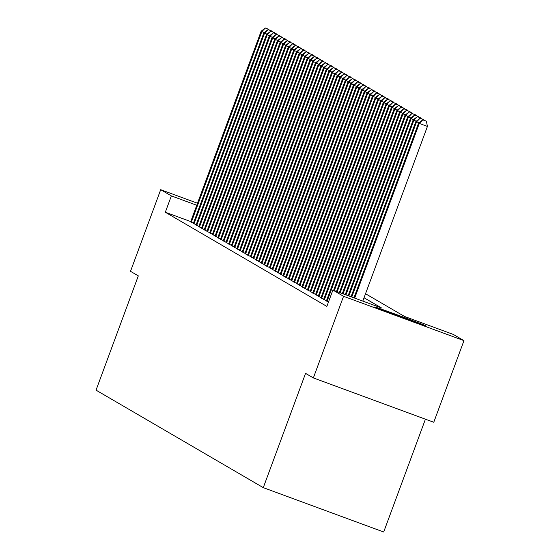 <?xml version="1.0" encoding="UTF-8"?>
<svg xmlns="http://www.w3.org/2000/svg" width="560" height="560" viewBox="0 0 560 560"><rect width="100%" height="100%" fill="white"/><g stroke="black" fill="none" stroke-linecap="round" stroke-linejoin="round"><path stroke-width="0.84" d="M374.843 307.062A27.16 0.427 -159.7 0 1 374.759 306.992A27.16 0.427 -159.7 0 1 399.245 315.595A27.16 0.427 -159.7 0 1 425.614 325.759A27.16 0.427 -159.7 0 1 425.698 325.836A27.16 0.427 -159.7 0 1 401.212 317.226A27.16 0.427 -159.7 0 1 374.843 307.062M425.418 419.195L383.691 532L263.277 487.648L96.04 390.152L138.313 275.87L130.508 271.32L160.699 189.693L197.512 203.252M365.533 293.741L404.495 316.449L453.306 334.432L463.96 340.641L343.553 296.296L332.899 290.08L381.71 308.063L364.049 297.759M343.553 296.296L313.362 377.923L433.769 422.268L463.96 340.641M326.389 300.958L328.461 302.071M323.673 299.376L326.466 300.755M320.957 297.794L323.75 299.173M318.248 296.212L321.034 297.591M315.532 294.63L318.318 296.009M312.816 293.048L315.609 294.427M310.1 291.466L312.893 292.838M307.384 289.884L310.177 291.256M304.668 288.295L307.461 289.674M301.952 286.713L304.745 288.092M299.243 285.131L302.029 286.51M296.527 283.549L299.313 284.928M293.811 281.967L296.604 283.346M291.095 280.385L293.888 281.764M288.379 278.803L291.172 280.182M285.663 277.221L288.456 278.593M282.954 275.632L285.74 277.011M280.238 274.05L283.024 275.429M277.522 272.468L280.308 273.847M274.806 270.886L277.599 272.265M272.09 269.304L274.883 270.683M269.374 267.722L272.167 269.101M266.658 266.14L269.451 267.519M263.949 264.558L266.735 265.93M261.233 262.976L264.019 264.348M258.517 261.387L261.31 262.766M255.801 259.805L258.594 261.184M253.085 258.223L255.878 259.602M250.369 256.641L253.162 258.02M247.653 255.059L250.446 256.438M244.944 253.477L247.73 254.856M242.228 251.895L245.014 253.274M239.512 250.313L242.305 251.685M236.796 248.731L239.589 250.103M234.08 247.142L236.873 248.521M231.364 245.56L234.157 246.939M228.648 243.978L231.441 245.357M225.939 242.396L228.725 243.775M223.223 240.814L226.009 242.193M220.507 239.232L223.3 240.611M217.791 237.65L220.584 239.029M215.075 236.068L217.868 237.44M212.359 234.486L215.152 235.858M209.643 232.897L212.436 234.276M206.934 231.315L209.72 232.694M204.218 229.733L207.004 231.112M201.502 228.151L204.295 229.53M198.786 226.569L201.579 227.948M196.07 224.987L198.863 226.366M193.354 223.405L196.147 224.784M190.729 221.592L165.319 212.233L326.858 306.404L332.899 290.08M190.638 221.823L193.431 223.195M313.362 377.923L305.557 373.373L263.277 487.648M165.319 212.233L171.36 195.902L160.699 189.693M196.763 205.261L171.36 195.902M264.243 32.515L261.821 31.626L191.289 222.306M265.629 28.161L268.884 29.358L265.356 28L261.821 31.626L261.142 31.227L190.61 221.907M269.003 29.925L268.884 29.358M265.356 28L261.142 31.227M266.959 34.097L264.537 33.208L194.005 223.888M268.345 29.743L271.6 30.94L268.072 29.582L264.537 33.208L263.858 32.809L193.326 223.496M271.712 31.507L271.6 30.94M268.072 29.582L263.858 32.809M269.675 35.679L267.253 34.79L196.714 225.47M271.061 31.325L274.316 32.522L270.788 31.164L267.253 34.79L266.574 34.391L196.035 225.078M274.428 33.089L274.316 32.522M270.788 31.164L266.574 34.391M272.391 37.261L269.969 36.372L199.43 227.052M273.777 32.907L277.032 34.104L273.504 32.746L269.969 36.372L269.29 35.973L198.751 226.66M277.144 34.671L277.032 34.104M273.504 32.746L269.29 35.973M275.107 38.843L272.685 37.954L202.146 228.634M276.493 34.489L279.741 35.686L276.22 34.328L272.685 37.954L272.006 37.555L201.467 228.242M279.86 36.253L279.741 35.686M276.22 34.328L272.006 37.555M277.816 40.432L275.394 39.536L204.862 230.223M279.202 36.071L282.457 37.268L278.936 35.917L275.394 39.536L274.722 39.144L204.183 229.824M282.576 37.835L282.457 37.268M278.936 35.917L274.722 39.144M280.532 42.014L278.11 41.118L207.578 231.805M281.918 37.653L285.173 38.857L281.645 37.499L278.11 41.118L277.431 40.726L206.899 231.406M285.292 39.424L285.173 38.857M281.645 37.499L277.431 40.726M283.248 43.596L280.826 42.7L210.294 233.387M284.634 39.235L287.889 40.439L284.361 39.081L280.826 42.7L280.147 42.308L209.615 232.988M288.008 41.006L287.889 40.439M284.361 39.081L280.147 42.308M285.964 45.178L283.542 44.282L213.01 234.969M287.35 40.824L290.605 42.021L287.077 40.663L283.542 44.282L282.863 43.89L212.331 234.57M290.717 42.588L290.605 42.021M287.077 40.663L282.863 43.89M288.68 46.76L286.258 45.871L215.719 236.551M290.066 42.406L293.321 43.603L289.793 42.245L286.258 45.871L285.579 45.472L215.04 236.152M293.433 44.17L293.321 43.603M289.793 42.245L285.579 45.472M291.396 48.342L288.974 47.453L218.435 238.133M292.782 43.988L296.037 45.185L292.509 43.827L288.974 47.453L288.295 47.054L217.756 237.741M296.149 45.752L296.037 45.185M292.509 43.827L288.295 47.054M294.112 49.924L291.69 49.035L221.151 239.715M295.498 45.57L298.746 46.767L295.225 45.409L291.69 49.035L291.011 48.636L220.472 239.323M298.865 47.334L298.746 46.767M295.225 45.409L291.011 48.636M296.821 51.506L294.399 50.617L223.867 241.297M298.207 47.152L301.462 48.349L297.941 46.991L294.399 50.617L293.727 50.218L223.188 240.905M301.581 48.916L301.462 48.349M297.941 46.991L293.727 50.218M299.537 53.088L297.115 52.199L226.583 242.879M300.923 48.734L304.178 49.931L300.65 48.573L297.115 52.199L296.436 51.8L225.904 242.487M304.297 50.498L304.178 49.931M300.65 48.573L296.436 51.8M302.253 54.677L299.831 53.781L229.299 244.468M303.639 50.316L306.894 51.513L303.366 50.162L299.831 53.781L299.152 53.389L228.62 244.069M307.013 52.08L306.894 51.513M303.366 50.162L299.152 53.389M304.969 56.259L302.547 55.363L232.015 246.05M306.355 51.898L309.61 53.102L306.082 51.744L302.547 55.363L301.868 54.971L231.336 245.651M309.722 53.669L309.61 53.102M306.082 51.744L301.868 54.971M307.685 57.841L305.263 56.945L234.724 247.632M309.071 53.48L312.326 54.684L308.798 53.326L305.263 56.945L304.584 56.553L234.045 247.233M312.438 55.251L312.326 54.684M308.798 53.326L304.584 56.553M310.401 59.423L307.979 58.527L237.44 249.214M311.787 55.069L315.042 56.266L311.514 54.908L307.979 58.527L307.3 58.135L236.761 248.815M315.154 56.833L315.042 56.266M311.514 54.908L307.3 58.135M313.117 61.005L310.695 60.116L240.156 250.796M314.496 56.651L317.751 57.848L314.23 56.49L310.695 60.116L310.016 59.717L239.477 250.397M317.87 58.415L317.751 57.848M314.23 56.49L310.016 59.717M315.826 62.587L313.404 61.698L242.872 252.378M317.212 58.233L320.467 59.43L316.946 58.072L313.404 61.698L312.725 61.299L242.193 251.986M320.586 59.997L320.467 59.43M316.946 58.072L312.725 61.299M318.542 64.169L316.12 63.28L245.588 253.96M319.928 59.815L323.183 61.012L319.655 59.654L316.12 63.28L315.441 62.881L244.909 253.568M323.302 61.579L323.183 61.012M319.655 59.654L315.441 62.881M321.258 65.751L318.836 64.862L248.304 255.542M322.644 61.397L325.899 62.594L322.371 61.236L318.836 64.862L318.157 64.463L247.625 255.15M326.011 63.161L325.899 62.594M322.371 61.236L318.157 64.463M323.974 67.333L321.552 66.444L251.013 257.124M325.36 62.979L328.615 64.176L325.087 62.825L321.552 66.444L320.873 66.052L250.341 256.732M328.727 64.743L328.615 64.176M325.087 62.825L320.873 66.052M326.69 68.922L324.268 68.026L253.729 258.713M328.076 64.561L331.331 65.758L327.803 64.407L324.268 68.026L323.589 67.634L253.05 258.314M331.443 66.332L331.331 65.758M327.803 64.407L323.589 67.634M329.406 70.504L326.984 69.608L256.445 260.295M330.792 66.143L334.047 67.347L330.519 65.989L326.984 69.608L326.305 69.216L255.766 259.896M334.159 67.914L334.047 67.347M330.519 65.989L326.305 69.216M332.122 72.086L329.7 71.19L259.161 261.877M333.501 67.725L336.756 68.929L333.235 67.571L329.7 71.19L329.021 70.798L258.482 261.478M336.875 69.496L336.756 68.929M333.235 67.571L329.021 70.798M334.831 73.668L332.409 72.779L261.877 263.459M336.217 69.314L339.472 70.511L335.951 69.153L332.409 72.779L331.73 72.38L261.198 263.06M339.591 71.078L339.472 70.511M335.951 69.153L331.73 72.38M337.547 75.25L335.125 74.361L264.593 265.041M338.933 70.896L342.188 72.093L338.66 70.735L335.125 74.361L334.446 73.962L263.914 264.649M342.307 72.66L342.188 72.093M338.66 70.735L334.446 73.962M340.263 76.832L337.841 75.943L267.309 266.623M341.649 72.478L344.904 73.675L341.376 72.317L337.841 75.943L337.162 75.544L266.63 266.231M345.016 74.242L344.904 73.675M341.376 72.317L337.162 75.544M342.979 78.414L340.557 77.525L270.018 268.205M344.365 74.06L347.62 75.257L344.092 73.899L340.557 77.525L339.878 77.126L269.339 267.813M347.732 75.824L347.62 75.257M344.092 73.899L339.878 77.126M345.695 79.996L343.273 79.107L272.734 269.787M347.081 75.642L350.336 76.839L346.808 75.481L343.273 79.107L342.594 78.708L272.055 269.395M350.448 77.406L350.336 76.839M346.808 75.481L342.594 78.708M348.411 81.585L345.989 80.689L275.45 271.369M349.797 77.224L353.045 78.421L349.524 77.07L345.989 80.689L345.31 80.297L274.771 270.977M353.164 78.988L353.045 78.421M349.524 77.07L345.31 80.297M351.127 83.167L348.705 82.271L278.166 272.958M352.506 78.806L355.761 80.01L352.24 78.652L348.705 82.271L348.026 81.879L277.487 272.559M355.88 80.577L355.761 80.01M352.24 78.652L348.026 81.879M353.836 84.749L351.414 83.853L280.882 274.54M355.222 80.388L358.477 81.592L354.956 80.234L351.414 83.853L350.735 83.461L280.203 274.141M358.596 82.159L358.477 81.592M354.956 80.234L350.735 83.461M356.552 86.331L354.13 85.435L283.598 276.122M357.938 81.977L361.193 83.174L357.665 81.816L354.13 85.435L353.451 85.043L282.919 275.723M361.312 83.741L361.193 83.174M357.665 81.816L353.451 85.043M359.268 87.913L356.846 87.024L286.314 277.704M360.654 83.559L363.909 84.756L360.381 83.398L356.846 87.024L356.167 86.625L285.635 277.305M364.021 85.323L363.909 84.756M360.381 83.398L356.167 86.625M361.984 89.495L359.562 88.606L289.023 279.286M363.37 85.141L366.625 86.338L363.097 84.98L359.562 88.606L358.883 88.207L288.344 278.894M366.737 86.905L366.625 86.338M363.097 84.98L358.883 88.207M364.7 91.077L362.278 90.188L291.739 280.868M366.086 86.723L369.341 87.92L365.813 86.562L362.278 90.188L361.599 89.789L291.06 280.476M369.453 88.487L369.341 87.92M365.813 86.562L361.599 89.789M367.416 92.659L364.994 91.77L294.455 282.45M368.802 88.305L372.05 89.502L368.529 88.144L364.994 91.77L364.315 91.371L293.776 282.058M372.169 90.069L372.05 89.502M368.529 88.144L364.315 91.371M370.125 94.241L367.71 93.352L297.171 284.032M371.511 89.887L374.766 91.084L371.245 89.726L367.71 93.352L367.031 92.953L296.492 283.64M374.885 91.651L374.766 91.084M371.245 89.726L367.031 92.953M372.841 95.83L370.419 94.934L299.887 285.621M374.227 91.469L377.482 92.666L373.954 91.315L370.419 94.934L369.74 94.542L299.208 285.222M377.601 93.233L377.482 92.666M373.954 91.315L369.74 94.542M375.557 97.412L373.135 96.516L302.603 287.203M376.943 93.051L380.198 94.255L376.67 92.897L373.135 96.516L372.456 96.124L301.924 286.804M380.317 94.822L380.198 94.255M376.67 92.897L372.456 96.124M378.273 98.994L375.851 98.098L305.319 288.785M379.659 94.633L382.914 95.837L379.386 94.479L375.851 98.098L375.172 97.706L304.64 288.386M383.026 96.404L382.914 95.837M379.386 94.479L375.172 97.706M380.989 100.576L378.567 99.68L308.028 290.367M382.375 96.222L385.63 97.419L382.102 96.061L378.567 99.68L377.888 99.288L307.349 289.968M385.742 97.986L385.63 97.419M382.102 96.061L377.888 99.288M383.705 102.158L381.283 101.269L310.744 291.949M385.091 97.804L388.346 99.001L384.818 97.643L381.283 101.269L380.604 100.87L310.065 291.55M388.458 99.568L388.346 99.001M384.818 97.643L380.604 100.87M386.421 103.74L383.999 102.851L313.46 293.531M387.807 99.386L391.055 100.583L387.534 99.225L383.999 102.851L383.32 102.452L312.781 293.139M391.174 101.15L391.055 100.583M387.534 99.225L383.32 102.452M389.13 105.322L386.715 104.433L316.176 295.113M390.516 100.968L393.771 102.165L390.25 100.807L386.715 104.433L386.036 104.034L315.497 294.721M393.89 102.732L393.771 102.165M390.25 100.807L386.036 104.034M391.846 106.904L389.424 106.015L318.892 296.695M393.232 102.55L396.487 103.747L392.959 102.389L389.424 106.015L388.745 105.616L318.213 296.303M396.606 104.314L396.487 103.747M392.959 102.389L388.745 105.616M394.562 108.486L392.14 107.597L321.608 298.277M395.948 104.132L399.203 105.329L395.675 103.978L392.14 107.597L391.461 107.205L320.929 297.885M399.322 105.896L399.203 105.329M395.675 103.978L391.461 107.205M397.278 110.075L394.856 109.179L324.324 299.866M398.664 105.714L401.919 106.911L398.391 105.56L394.856 109.179L394.177 108.787L323.645 299.467M402.031 107.478L401.919 106.911M398.391 105.56L394.177 108.787M399.994 111.657L397.572 110.761L327.033 301.448M401.38 107.296L404.635 108.5L401.107 107.142L397.572 110.761L396.893 110.369L326.354 301.049M404.747 109.067L404.635 108.5M401.107 107.142L396.893 110.369M402.71 113.239L400.288 112.343L334.341 290.612M404.096 108.878L407.351 110.082L403.823 108.724L400.288 112.343L399.609 111.951L333.62 290.346M407.463 110.649L407.351 110.082M403.823 108.724L399.609 111.951M405.426 114.821L403.004 113.925L337.246 291.683M406.812 110.467L410.06 111.664L406.539 110.306L403.004 113.925L402.325 113.533L336.518 291.417M410.179 112.231L410.06 111.664M406.539 110.306L402.325 113.533M408.135 116.403L405.713 115.514L340.151 292.754M409.521 112.049L412.776 113.246L409.255 111.888L405.713 115.514L405.041 115.115L339.423 292.488M412.895 113.813L412.776 113.246M409.255 111.888L405.041 115.115M410.851 117.985L408.429 117.096L343.056 293.825M412.237 113.631L415.492 114.828L411.964 113.47L408.429 117.096L407.75 116.697L342.328 293.559M415.611 115.395L415.492 114.828M411.964 113.47L407.75 116.697M413.567 119.567L411.145 118.678L345.961 294.896M414.953 115.213L418.208 116.41L414.68 115.052L411.145 118.678L410.466 118.279L345.233 294.623M418.327 116.977L418.208 116.41M414.68 115.052L410.466 118.279M416.283 121.149L413.861 120.26L348.866 295.96M417.669 116.795L420.924 117.992L417.396 116.634L413.861 120.26L413.182 119.861L348.138 295.694M421.036 118.559L420.924 117.992M417.396 116.634L413.182 119.861M418.999 122.731L416.577 121.842L351.771 297.031M420.385 118.377L423.64 119.574L420.112 118.223L416.577 121.842L415.898 121.45L351.043 296.765M423.752 120.141L423.64 119.574M420.112 118.223L415.898 121.45M362.81 301.098L427.427 126.42L419.293 123.424L354.676 298.102M423.101 119.959L426.356 121.156L422.828 119.805L419.293 123.424L418.614 123.032L353.948 297.836M427.427 126.42L426.356 121.156M422.828 119.805L418.614 123.032"/></g></svg>
